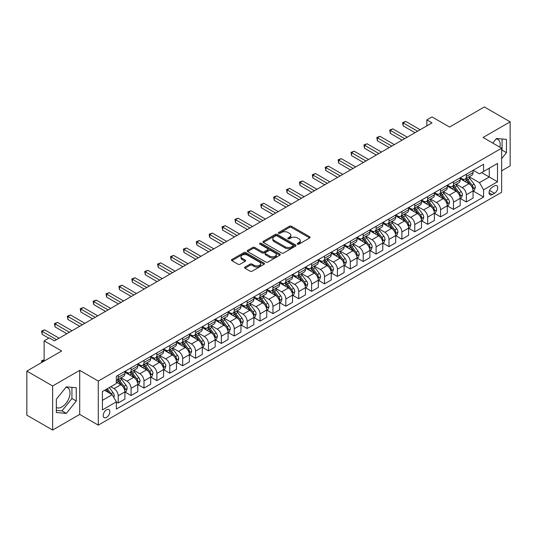 <?xml version="1.0" encoding="UTF-8"?>
<svg xmlns="http://www.w3.org/2000/svg" width="537" height="537" viewBox="0 0 537 537"><rect width="100%" height="100%" fill="white"/><g stroke="black" fill="none" stroke-linecap="round" stroke-linejoin="round"><path stroke-width="0.81" d="M297.518 244.16A1 0.577 0 0 0 298.934 244.16L309.695 237.945A1.43 0.826 0 0 0 310.111 237.361A1.43 0.826 0 0 0 309.695 236.777L291.463 226.252A1.43 0.826 0 0 0 289.443 226.252L278.683 232.467A1 0.577 0 0 0 278.388 232.877A1 0.577 0 0 0 278.683 233.286A1 0.577 0 0 0 280.099 233.286L281.495 232.481A4.585 2.645 0 0 1 287.973 232.481L289.49 233.36A4.585 2.645 0 0 1 290.832 235.226A4.585 2.645 0 0 1 289.49 237.099L288.101 237.904A1 0.577 0 0 0 287.805 238.314A1 0.577 0 0 0 288.101 238.723A1 0.577 0 0 0 289.517 238.723L290.906 237.918A4.585 2.645 0 0 1 297.391 237.918L298.908 238.797A4.585 2.645 0 0 1 300.25 240.663A4.585 2.645 0 0 1 298.908 242.536L297.518 243.342A1 0.577 0 0 0 297.223 243.751A1 0.577 0 0 0 297.518 244.16L297.518 243.342M56.351 407.516A11.378 6.572 120 0 0 61.977 406.912A11.378 6.572 120 0 0 69.407 396.883A11.378 6.572 120 0 0 67.662 387.768A11.378 6.572 120 0 0 65.984 387.251M106.541 417.397A4.665 2.698 120 0 0 109.588 413.282A4.665 2.698 120 0 0 108.877 409.543A4.665 2.698 120 0 0 106.541 409.771A4.665 2.698 120 0 0 103.493 413.886A4.665 2.698 120 0 0 104.205 417.625A4.665 2.698 120 0 0 106.541 417.397M496.161 138.895A11.378 6.572 -60 0 1 497.839 139.412A11.378 6.572 -60 0 1 499.92 147.198M244.986 267.057A1.43 0.826 0 0 0 244.57 267.641A1.43 0.826 0 0 0 244.986 268.232L250.101 271.178A1.43 0.826 0 0 0 252.128 271.178L264.076 264.285A1.43 0.826 0 0 0 264.493 263.701A1.43 0.826 0 0 0 264.076 263.117L245.852 252.591A1.43 0.826 0 0 0 243.825 252.591L231.877 259.492A1.43 0.826 0 0 0 231.46 260.076A1.43 0.826 0 0 0 231.877 260.66L238.052 264.224A1.43 0.826 0 0 0 240.079 264.224L245.194 261.271A1.43 0.826 0 0 0 245.61 260.687A1.43 0.826 0 0 0 245.194 260.103L242.127 258.337A3.833 2.208 0 0 1 241.006 256.773A3.833 2.208 0 0 1 243.368 254.726A3.833 2.208 0 0 1 247.544 255.209L259.546 262.137A3.833 2.208 0 0 1 260.667 263.701A3.833 2.208 0 0 1 258.304 265.741A3.833 2.208 0 0 1 254.129 265.265L252.128 264.11A1.43 0.826 0 0 0 250.101 264.11L244.986 267.057L244.986 268.232M501.639 170.826L510.15 165.913L510.15 121.839L484.361 106.95L449.543 127.047L432.01 116.925L426.848 119.899L432.01 122.879L54.445 340.861L49.29 337.887L44.128 340.861L44.128 361.112M52.639 385.975L52.639 430.05L79.718 414.416L79.718 370.342L52.639 385.975L26.85 371.087L61.668 350.99L44.128 340.861M79.718 370.342L98.284 381.062L501.639 148.192L501.639 192.266L98.284 425.136L98.284 381.062M510.15 121.839L483.072 137.472L501.639 148.192M281.596 253.001A1.43 0.826 0 0 0 283.617 253.001L295.565 246.1A1.43 0.826 0 0 0 295.988 245.516A1.43 0.826 0 0 0 295.565 244.932L277.34 234.407A1.43 0.826 0 0 0 275.313 234.407L263.365 241.308A1.43 0.826 0 0 0 262.949 241.892A1.43 0.826 0 0 0 263.365 242.476L281.596 253.001M260.277 244.375A1 0.577 0 0 1 261.291 244.516L261.291 243.321L279.824 254.021A1.43 0.826 0 0 1 280.24 254.605A1.43 0.826 0 0 1 279.824 255.189L267.876 262.09A1.43 0.826 0 0 1 265.849 262.09L247.624 251.564L247.624 250.396A1.43 0.826 0 0 0 247.201 250.98A1.43 0.826 0 0 0 247.624 251.564M247.624 250.396L252.732 247.443A1.43 0.826 0 0 1 254.76 247.443L262.15 251.712A1.43 0.826 0 0 0 264.177 251.712L267.567 249.752A1.43 0.826 0 0 0 267.99 249.168A1.43 0.826 0 0 0 267.567 248.584L259.874 244.14A1 0.577 0 0 1 259.579 243.731A1 0.577 0 0 1 260.197 243.201A1 0.577 0 0 1 261.291 243.321M52.639 430.05L26.85 415.161L26.85 371.087M494.523 185.896L492.254 187.205A4.524 2.611 120 0 0 489.294 191.185A4.524 2.611 120 0 0 489.992 194.81A4.524 2.611 120 0 0 492.254 194.589L494.523 193.28A4.524 2.611 120 0 0 497.477 189.292A4.524 2.611 120 0 0 496.785 185.668A4.524 2.611 120 0 0 494.523 185.896M473.218 170.256L479.46 173.86L483.589 171.478L483.589 164.275L116.341 376.303L116.341 383.505L102.413 391.547L102.413 409.892L116.341 401.851L116.341 409.06L483.589 197.032L483.589 189.823L479.46 182.674L469.204 176.754M483.589 171.478L497.51 163.436L497.51 181.781L483.589 189.823M79.718 414.416L98.284 425.136M426.848 119.899L426.848 125.859M481.629 172.612L489.261 177.015L489.261 168.202L497.51 163.436M479.46 182.674L489.261 177.015L497.51 181.781M102.413 400.36L112.213 394.702L104.581 390.298M116.341 401.911L118.2 402.985L118.2 395.776A5.833 3.37 -120 0 0 114.072 388.627L110.77 386.721M118.2 402.985L124.899 399.112L124.899 391.903A5.833 3.37 -120 0 0 120.778 384.761L116.341 382.196M125.061 392.057L131.095 395.541L131.095 388.332A5.833 3.37 -120 0 0 126.967 381.183L121.04 377.766M131.095 395.541L137.794 391.668L137.794 384.458A5.833 3.37 -120 0 0 133.673 377.316L124.899 372.248M137.955 384.606L143.99 388.097L143.99 380.887A5.833 3.37 -120 0 0 139.862 373.739L133.935 370.322M143.99 388.097L150.696 384.224L150.696 377.014A5.833 3.37 -120 0 0 146.567 369.865L137.794 364.804M150.85 377.162L156.885 380.646L156.885 373.443A5.833 3.37 -120 0 0 152.756 366.294L146.829 362.871M156.885 380.646L163.59 376.779L163.59 369.57A5.833 3.37 -120 0 0 159.462 362.421L150.696 357.36M163.745 369.718L169.779 373.202L169.779 365.999A5.833 3.37 -120 0 0 165.651 358.85L159.724 355.427M169.779 373.202L176.485 369.335L176.485 362.126A5.833 3.37 -120 0 0 172.357 354.977L163.59 349.916M176.639 362.274L182.674 365.757L182.674 358.555A5.833 3.37 -120 0 0 178.546 351.406L172.619 347.983M182.674 365.757L189.38 361.891L189.38 354.682A5.833 3.37 -120 0 0 185.252 347.533L176.485 342.472M189.534 354.829L195.569 358.313L195.569 351.111A5.833 3.37 -120 0 0 191.44 343.962L185.513 340.539M195.569 358.313L202.274 354.44L202.274 347.238A5.833 3.37 -120 0 0 198.146 340.089L189.38 335.028M202.429 347.385L208.463 350.869L208.463 343.66A5.833 3.37 -120 0 0 204.335 336.518L198.408 333.094M208.463 350.869L215.169 346.996L215.169 339.793A5.833 3.37 -120 0 0 211.041 332.645L202.274 327.583M215.324 339.941L221.358 343.425L221.358 336.216A5.833 3.37 -120 0 0 217.23 329.074L211.303 325.65M221.358 343.425L228.064 339.552L228.064 332.349A5.833 3.37 -120 0 0 223.936 325.2L215.169 320.139M228.218 332.497L234.253 335.981L234.253 328.772A5.833 3.37 -120 0 0 230.125 321.623L224.197 318.206M234.253 335.981L240.959 332.108L240.959 324.905A5.833 3.37 -120 0 0 236.83 317.756L228.064 312.695M241.113 325.053L247.148 328.537L247.148 321.327A5.833 3.37 -120 0 0 243.019 314.179L237.092 310.762M247.148 328.537L253.853 324.663L253.853 317.454A5.833 3.37 -120 0 0 249.725 310.312L240.959 305.244M254.008 317.609L260.042 321.092L260.042 313.883A5.833 3.37 -120 0 0 255.914 306.734L249.987 303.318M260.042 321.092L266.748 317.219L266.748 310.01A5.833 3.37 -120 0 0 262.62 302.868L253.853 297.8M266.902 310.164L272.937 313.648L272.937 306.439A5.833 3.37 -120 0 0 268.809 299.29L262.882 295.874M272.937 313.648L279.643 309.775L279.643 302.566A5.833 3.37 -120 0 0 275.515 295.417L266.748 290.356M279.797 302.714L285.832 306.197L285.832 298.995A5.833 3.37 -120 0 0 281.703 291.846L275.776 288.429M285.832 306.197L292.537 302.331L292.537 295.122A5.833 3.37 -120 0 0 288.409 287.973L279.643 282.912M292.692 295.269L298.726 298.753L298.726 291.551A5.833 3.37 -120 0 0 294.598 284.402L288.678 280.979M298.726 298.753L305.432 294.887L305.432 287.678A5.833 3.37 -120 0 0 301.304 280.529L292.537 275.468M305.587 287.825L311.621 291.309L311.621 284.107A5.833 3.37 -120 0 0 307.493 276.958L301.572 273.534M311.621 291.309L318.327 287.443L318.327 280.233A5.833 3.37 -120 0 0 314.199 273.085L305.432 268.023M318.481 280.381L324.516 283.865L324.516 276.662A5.833 3.37 -120 0 0 320.388 269.514L314.467 266.09M324.516 283.865L331.222 279.992L331.222 272.789A5.833 3.37 -120 0 0 327.093 265.64L318.327 260.579M331.376 272.937L337.411 276.421L337.411 269.212A5.833 3.37 -120 0 0 333.282 262.069L327.362 258.646M337.411 276.421L344.116 272.548L344.116 265.345A5.833 3.37 -120 0 0 339.988 258.196L331.222 253.135M344.271 265.493L350.305 268.977L350.305 261.767A5.833 3.37 -120 0 0 346.177 254.625L340.257 251.202M350.305 268.977L357.011 265.103L357.011 257.901A5.833 3.37 -120 0 0 352.883 250.752L344.116 245.691M357.165 258.049L363.2 261.532L363.2 254.323A5.833 3.37 -120 0 0 359.072 247.181L353.151 243.758M363.2 261.532L369.906 257.659L369.906 250.457A5.833 3.37 -120 0 0 365.778 243.308L357.011 238.247M370.06 250.604L376.095 254.088L376.095 246.879A5.833 3.37 -120 0 0 371.966 239.73L366.046 236.314M376.095 254.088L382.8 250.215L382.8 243.006A5.833 3.37 -120 0 0 378.672 235.864L369.906 230.803M382.955 243.16L388.989 246.644L388.989 239.435A5.833 3.37 -120 0 0 384.861 232.286L378.941 228.869M388.989 246.644L395.695 242.771L395.695 235.562A5.833 3.37 -120 0 0 391.567 228.42L382.8 223.352M395.85 235.716L401.884 239.2L401.884 231.991A5.833 3.37 -120 0 0 397.756 224.842L391.835 221.425M401.884 239.2L408.59 235.327L408.59 228.118A5.833 3.37 -120 0 0 404.462 220.976L395.695 215.908M408.744 228.265L414.779 231.756L414.779 224.547A5.833 3.37 -120 0 0 410.651 217.398L404.73 213.981M414.779 231.756L421.485 227.883L421.485 220.673A5.833 3.37 -120 0 0 417.356 213.525L408.59 208.463M421.639 220.821L427.674 224.305L427.674 217.102A5.833 3.37 -120 0 0 423.545 209.954L417.625 206.537M427.674 224.305L434.379 220.438L434.379 213.229A5.833 3.37 -120 0 0 430.251 206.08L421.485 201.019M434.534 213.377L440.568 216.861L440.568 209.658A5.833 3.37 -120 0 0 436.44 202.509L430.52 199.086M440.568 216.861L447.274 212.994L447.274 205.785A5.833 3.37 -120 0 0 443.146 198.636L434.379 193.575M447.428 205.933L453.463 209.417L453.463 202.214A5.833 3.37 -120 0 0 449.335 195.065L443.414 191.642M453.463 209.417L460.169 205.55L460.169 198.341A5.833 3.37 -120 0 0 456.041 191.192L447.274 186.131M460.323 198.489L466.358 201.972L466.358 194.77A5.833 3.37 -120 0 0 462.229 187.621L456.309 184.198M466.358 201.972L473.063 198.099L473.063 190.897A5.833 3.37 -120 0 0 468.935 183.748L460.169 178.687M460.323 177.7L462.229 178.808A5.833 3.37 -120 0 0 465.149 179.096A5.833 3.37 -120 0 0 466.358 176.425L466.358 174.216M447.428 185.151L449.335 186.252A5.833 3.37 -120 0 0 452.255 186.54A5.833 3.37 -120 0 0 453.463 183.869L453.463 181.66M434.534 192.595L436.44 193.696A5.833 3.37 -120 0 0 439.36 193.985A5.833 3.37 -120 0 0 440.568 191.313L440.568 189.111M421.639 200.039L423.545 201.14A5.833 3.37 -120 0 0 426.465 201.429A5.833 3.37 -120 0 0 427.674 198.757L427.674 196.555M408.744 207.483L410.651 208.584A5.833 3.37 -120 0 0 413.571 208.873A5.833 3.37 -120 0 0 414.779 206.201L414.779 204M395.85 214.928L397.756 216.028A5.833 3.37 -120 0 0 400.676 216.317A5.833 3.37 -120 0 0 401.884 213.645L401.884 211.444M382.955 222.372L384.861 223.473A5.833 3.37 -120 0 0 387.781 223.761A5.833 3.37 -120 0 0 388.989 221.09L388.989 218.888M370.06 229.816L371.966 230.917A5.833 3.37 -120 0 0 374.886 231.205A5.833 3.37 -120 0 0 376.095 228.534L376.095 226.332M357.165 237.26L359.072 238.361A5.833 3.37 -120 0 0 361.992 238.65A5.833 3.37 -120 0 0 363.2 235.978L363.2 233.776M344.271 244.704L346.177 245.805A5.833 3.37 -120 0 0 349.097 246.1A5.833 3.37 -120 0 0 350.305 243.429L350.305 241.22M331.376 252.148L333.282 253.256A5.833 3.37 -120 0 0 336.202 253.545A5.833 3.37 -120 0 0 337.411 250.873L337.411 248.665M318.481 259.599L320.388 260.7A5.833 3.37 -120 0 0 323.308 260.989A5.833 3.37 -120 0 0 324.516 258.317L324.516 256.109M305.587 267.043L307.493 268.144A5.833 3.37 -120 0 0 310.413 268.433A5.833 3.37 -120 0 0 311.621 265.761L311.621 263.56M292.692 274.488L294.598 275.588A5.833 3.37 -120 0 0 297.518 275.877A5.833 3.37 -120 0 0 298.726 273.205L298.726 271.004M279.797 281.932L281.703 283.033A5.833 3.37 -120 0 0 284.623 283.321A5.833 3.37 -120 0 0 285.832 280.65L285.832 278.448M266.902 289.376L268.809 290.477A5.833 3.37 -120 0 0 271.729 290.765A5.833 3.37 -120 0 0 272.937 288.094L272.937 285.892M254.008 296.82L255.914 297.921A5.833 3.37 -120 0 0 258.834 298.21A5.833 3.37 -120 0 0 260.042 295.538L260.042 293.336M241.113 304.264L243.019 305.365A5.833 3.37 -120 0 0 245.939 305.654A5.833 3.37 -120 0 0 247.148 302.982L247.148 300.78M228.218 311.708L230.125 312.809A5.833 3.37 -120 0 0 233.045 313.098A5.833 3.37 -120 0 0 234.253 310.426L234.253 308.225M215.324 319.153L217.23 320.253A5.833 3.37 -120 0 0 220.15 320.542A5.833 3.37 -120 0 0 221.358 317.87L221.358 315.669M202.429 326.597L204.335 327.704A5.833 3.37 -120 0 0 207.255 327.993A5.833 3.37 -120 0 0 208.463 325.321L208.463 323.113M189.534 334.041L191.44 335.148A5.833 3.37 -120 0 0 194.36 335.437A5.833 3.37 -120 0 0 195.569 332.765L195.569 330.557M176.639 341.492L178.546 342.593A5.833 3.37 -120 0 0 181.466 342.881A5.833 3.37 -120 0 0 182.674 340.21L182.674 338.001M163.745 348.936L165.651 350.037A5.833 3.37 -120 0 0 168.571 350.325A5.833 3.37 -120 0 0 169.779 347.654L169.779 345.452M150.85 356.38L152.756 357.481A5.833 3.37 -120 0 0 155.676 357.77A5.833 3.37 -120 0 0 156.885 355.098L156.885 352.896M137.955 363.824L139.862 364.925A5.833 3.37 -120 0 0 142.782 365.214A5.833 3.37 -120 0 0 143.99 362.542L143.99 360.34M125.061 371.268L126.967 372.369A5.833 3.37 -120 0 0 129.887 372.658A5.833 3.37 -120 0 0 131.095 369.986L131.095 367.785M473.218 191.044L483.589 197.032M465.149 179.096L471.855 175.223A5.833 3.37 -120 0 0 473.063 172.552L473.063 170.35M452.255 186.54L458.96 182.667A5.833 3.37 -120 0 0 460.169 179.996L460.169 177.794M439.36 193.985L446.066 190.111A5.833 3.37 -120 0 0 447.274 187.44L447.274 185.238M426.465 201.429L433.171 197.556A5.833 3.37 -120 0 0 434.379 194.884L434.379 192.682M413.571 208.873L420.276 205A5.833 3.37 -120 0 0 421.485 202.328L421.485 200.126M400.676 216.317L407.382 212.444A5.833 3.37 -120 0 0 408.59 209.772L408.59 207.571M387.781 223.761L394.487 219.895A5.833 3.37 -120 0 0 395.695 217.223L395.695 215.015M374.886 231.205L381.592 227.339A5.833 3.37 -120 0 0 382.8 224.667L382.8 222.459M361.992 238.65L368.697 234.783A5.833 3.37 -120 0 0 369.906 232.112L369.906 229.903M349.097 246.1L355.803 242.227A5.833 3.37 -120 0 0 357.011 239.556L357.011 237.354M336.202 253.545L342.908 249.671A5.833 3.37 -120 0 0 344.116 247L344.116 244.798M323.308 260.989L330.013 257.116A5.833 3.37 -120 0 0 331.222 254.444L331.222 252.242M310.413 268.433L317.119 264.56A5.833 3.37 -120 0 0 318.327 261.888L318.327 259.686M297.518 275.877L304.224 272.004A5.833 3.37 -120 0 0 305.432 269.332L305.432 267.131M284.623 283.321L291.329 279.448A5.833 3.37 -120 0 0 292.537 276.777L292.537 274.575M271.729 290.765L278.435 286.892A5.833 3.37 -120 0 0 279.643 284.221L279.643 282.019M258.834 298.21L265.54 294.336A5.833 3.37 -120 0 0 266.748 291.665L266.748 289.463M245.939 305.654L252.645 301.787A5.833 3.37 -120 0 0 253.853 299.116L253.853 296.907M233.045 313.098L239.75 309.231A5.833 3.37 -120 0 0 240.959 306.56L240.959 304.351M220.15 320.542L226.856 316.676A5.833 3.37 -120 0 0 228.064 314.004L228.064 311.796M207.255 327.993L213.961 324.12A5.833 3.37 -120 0 0 215.169 321.448L215.169 319.247M194.36 335.437L201.066 331.564A5.833 3.37 -120 0 0 202.274 328.892L202.274 326.691M181.466 342.881L188.172 339.008A5.833 3.37 -120 0 0 189.38 336.337L189.38 334.135M168.571 350.325L175.277 346.452A5.833 3.37 -120 0 0 176.485 343.781L176.485 341.579M155.676 357.77L162.375 353.896A5.833 3.37 -120 0 0 163.59 351.225L163.59 349.023M142.782 365.214L149.481 361.341A5.833 3.37 -120 0 0 150.696 358.669L150.696 356.467M129.887 372.658L136.586 368.785A5.833 3.37 -120 0 0 137.794 366.113L137.794 363.911M116.341 380.337A5.833 3.37 -120 0 0 116.985 380.102L123.691 376.229A5.833 3.37 -120 0 0 124.899 373.564L124.899 371.356M116.985 380.102A5.833 3.37 -120 0 0 118.2 377.43L118.2 375.229M112.213 394.702L116.341 401.851M501.639 158.623L506.438 152.656L506.438 139.385L496.483 138.492L492.791 143.084M56.351 412.51L66.306 413.396L76.261 401.011L76.261 387.741L66.306 386.848L56.351 399.233L56.351 412.51M501.639 150.729L502.102 150.152L502.102 138.996M502.102 150.152L506.438 152.656M56.351 410.396L61.977 410.892L71.931 398.514L71.931 387.352M71.931 398.514L76.261 401.011M61.977 410.892L66.306 413.396M297.914 244.301L298.908 243.724A4.585 2.645 0 0 0 300.25 241.858L300.25 240.663M290.832 235.226L290.832 236.421A4.585 2.645 0 0 1 289.49 238.287L288.503 238.864M309.695 236.777L309.695 237.945L291.463 227.446A1.43 0.826 0 0 0 289.443 227.446L279.086 233.427M295.565 244.932L295.565 246.1L277.34 235.602A1.43 0.826 0 0 0 275.313 235.602L263.385 242.489M293.034 245.926A1 0.577 0 0 0 293.33 245.516A1 0.577 0 0 0 293.034 245.107L277.038 235.871A1 0.577 0 0 0 275.622 235.871L274.152 236.716A4.585 2.645 0 0 0 272.809 238.589A4.585 2.645 0 0 0 274.152 240.462L285.087 246.772A4.585 2.645 0 0 0 291.571 246.772L293.034 245.926L293.034 247.114A1 0.577 0 0 0 293.33 246.711L293.33 245.516M272.809 238.589L272.809 239.777A4.585 2.645 0 0 0 274.152 241.65L274.152 240.462M293.034 247.114L291.571 247.966A4.585 2.645 0 0 1 285.087 247.966L274.152 241.65M247.644 251.578L252.732 248.638L252.732 247.443M267.99 249.168L267.99 250.363A1.43 0.826 0 0 1 267.567 250.947L264.177 252.907A1.43 0.826 0 0 1 262.15 252.907L254.76 248.638A1.43 0.826 0 0 0 252.732 248.638M261.291 244.516L279.804 255.203M269.822 256.142A3.833 2.208 0 0 0 273.998 256.619A3.833 2.208 0 0 0 276.36 254.578A3.833 2.208 0 0 0 275.239 253.014L271.01 250.571A1.43 0.826 0 0 0 268.99 250.571L265.593 252.531A1.43 0.826 0 0 0 265.177 253.115A1.43 0.826 0 0 0 265.593 253.699L269.822 256.142L269.822 257.33A3.833 2.208 0 0 0 273.998 257.814A3.833 2.208 0 0 0 276.36 255.766L276.36 254.578M265.177 253.115L265.177 254.31A1.43 0.826 0 0 0 265.593 254.894L265.593 253.699M269.822 257.33L265.593 254.894M260.667 263.701L260.667 264.889A3.833 2.208 0 0 1 258.304 266.929A3.833 2.208 0 0 1 254.129 266.453L252.128 265.298A1.43 0.826 0 0 0 250.101 265.298L245.006 268.238M241.006 256.773L241.006 257.961A3.833 2.208 0 0 0 242.127 259.525L242.127 258.337M245.174 261.284L242.127 259.525M264.056 264.291L245.852 253.779A1.43 0.826 0 0 0 243.825 253.779L231.897 260.667M473.063 191.132L474.305 190.42L475.332 187.44A3.866 2.235 -120 0 0 474.097 184.151L469.882 178.526A11.163 6.444 -120 0 0 468.667 177.062M464.478 181.17A11.163 6.444 -120 0 0 462.189 178.781M472.714 188.769L473.245 187.608A3.866 2.235 -120 0 0 472.137 185.278L467.922 179.653A11.163 6.444 -120 0 0 466.707 178.197M465.666 178.794A9.263 5.35 60 0 1 467.19 180.526L470.754 185.285M465.472 178.908A11.163 6.444 60 0 1 466.687 180.372L469.486 184.11M417.564 131.216L403.173 122.913L405.75 121.422L420.142 129.726M414.987 132.706L403.173 125.886L403.173 122.913L402.609 122.584L405.75 121.422M403.173 125.886L402.609 122.584M460.169 198.576L461.411 197.864L462.438 194.884A3.866 2.235 -120 0 0 461.202 191.595L456.987 185.97A11.163 6.444 -120 0 0 455.772 184.506M451.577 188.615A11.163 6.444 -120 0 0 449.294 186.225M459.82 196.213L460.35 195.052A3.866 2.235 -120 0 0 459.242 192.723L455.027 187.098A11.163 6.444 -120 0 0 453.812 185.641M452.772 186.238A9.263 5.35 60 0 1 454.295 187.97L457.86 192.729M452.577 186.352A11.163 6.444 60 0 1 453.792 187.816L456.591 191.555M447.274 206.027L448.516 205.309L449.543 202.328A3.866 2.235 -120 0 0 448.308 199.039L444.092 193.414A11.163 6.444 -120 0 0 442.877 191.951M438.682 196.059A11.163 6.444 -120 0 0 436.4 193.669M446.925 203.657L447.455 202.496A3.866 2.235 -120 0 0 446.348 200.173L442.132 194.542A11.163 6.444 -120 0 0 440.917 193.085M439.877 193.682A9.263 5.35 60 0 1 441.401 195.414L444.965 200.173M439.682 193.797A11.163 6.444 60 0 1 440.897 195.26L443.696 198.999M434.379 213.471L435.614 212.753L436.648 209.772A3.866 2.235 -120 0 0 435.413 206.483L431.198 200.858A11.163 6.444 -120 0 0 429.983 199.402M425.787 203.503A11.163 6.444 -120 0 0 423.505 201.113M434.03 211.101L434.561 209.94A3.866 2.235 -120 0 0 433.453 207.618L429.238 201.986A11.163 6.444 -120 0 0 428.023 200.529M426.982 201.127A9.263 5.35 60 0 1 428.506 202.858L432.07 207.618M426.787 201.247A11.163 6.444 60 0 1 428.002 202.704L430.802 206.443M404.67 138.66L390.278 130.357L392.856 128.867L407.247 137.177M402.092 140.15L390.278 133.33L390.278 130.357L389.714 130.028L392.856 128.867M390.278 133.33L389.714 130.028M391.775 146.104L377.383 137.801L379.961 136.311L394.353 144.621M389.197 147.594L377.383 140.775L377.383 137.801L376.82 137.472L379.961 136.311M377.383 140.775L376.82 137.472M378.88 153.555L364.489 145.245L367.066 143.755L381.458 152.065M376.303 155.039L364.489 148.219L364.489 145.245L363.925 144.916L367.066 143.755M364.489 148.219L363.925 144.916M421.485 220.915L422.72 220.197L423.753 217.223A3.866 2.235 -120 0 0 422.518 213.927L418.303 208.302A11.163 6.444 -120 0 0 417.088 206.846M412.893 210.954A11.163 6.444 -120 0 0 410.61 208.557M421.136 218.546L421.666 217.384A3.866 2.235 -120 0 0 420.558 215.062L416.343 209.43A11.163 6.444 -120 0 0 415.128 207.973M414.087 208.578A9.263 5.35 60 0 1 415.611 210.303L419.175 215.062M413.893 208.692A11.163 6.444 60 0 1 415.108 210.148L417.907 213.887M365.986 160.999L351.594 152.689L354.172 151.199L368.563 159.509M363.408 162.483L351.594 155.67L351.594 152.689L351.03 152.36L354.172 151.199M351.594 155.67L351.03 152.36M408.59 228.359L409.825 227.641L410.859 224.667A3.866 2.235 -120 0 0 409.624 221.372L405.408 215.746A11.163 6.444 -120 0 0 404.193 214.29M399.998 218.398A11.163 6.444 -120 0 0 397.716 216.002M408.241 225.99L408.771 224.828A3.866 2.235 -120 0 0 407.664 222.506L403.448 216.881A11.163 6.444 -120 0 0 402.233 215.418M401.193 216.022A9.263 5.35 60 0 1 402.716 217.747L406.281 222.513M400.991 216.136A11.163 6.444 60 0 1 402.213 217.592L405.012 221.331M395.695 235.803L396.93 235.085L397.964 232.112A3.866 2.235 -120 0 0 396.729 228.816L392.513 223.191A11.163 6.444 -120 0 0 391.298 221.734M387.103 225.842A11.163 6.444 -120 0 0 384.821 223.452M395.346 233.434L395.876 232.273A3.866 2.235 -120 0 0 394.769 229.95L390.553 224.325A11.163 6.444 -120 0 0 389.338 222.862M388.298 223.466A9.263 5.35 60 0 1 389.822 225.191L393.386 229.957M388.097 223.58A11.163 6.444 60 0 1 389.318 225.037L392.117 228.775M382.8 243.248L384.036 242.536L385.069 239.556A3.866 2.235 -120 0 0 383.834 236.26L379.619 230.635A11.163 6.444 -120 0 0 378.404 229.178M374.208 233.286A11.163 6.444 -120 0 0 371.926 230.897M382.445 240.878L382.982 239.717A3.866 2.235 -120 0 0 381.874 237.394L377.659 231.769A11.163 6.444 -120 0 0 376.444 230.306M375.403 230.91A9.263 5.35 60 0 1 376.927 232.635L380.491 237.401M375.202 231.024A11.163 6.444 60 0 1 376.424 232.481L379.223 236.22M369.906 250.692L371.141 249.98L372.175 247A3.866 2.235 -120 0 0 370.939 243.704L366.724 238.079A11.163 6.444 -120 0 0 365.509 236.622M361.314 240.73A11.163 6.444 -120 0 0 359.031 238.341M369.55 248.322L370.087 247.161A3.866 2.235 -120 0 0 368.979 244.838L364.764 239.213A11.163 6.444 -120 0 0 363.549 237.757M362.509 238.354A9.263 5.35 60 0 1 364.032 240.079L367.597 244.845M362.307 238.468A11.163 6.444 60 0 1 363.529 239.925L366.328 243.67M357.011 258.136L358.246 257.424L359.28 254.444A3.866 2.235 -120 0 0 358.045 251.155L353.829 245.523A11.163 6.444 -120 0 0 352.614 244.067M348.419 248.175A11.163 6.444 -120 0 0 346.137 245.785M356.655 255.766L357.192 254.612A3.866 2.235 -120 0 0 356.085 252.283L351.869 246.658A11.163 6.444 -120 0 0 350.654 245.201M349.614 245.798A9.263 5.35 60 0 1 351.138 247.53L354.702 252.289M349.412 245.912A11.163 6.444 60 0 1 350.634 247.369L353.433 251.115M353.091 168.443L338.699 160.133L341.277 158.643L355.669 166.953M350.513 169.934L338.699 163.114L338.699 160.133L338.135 159.804L341.277 158.643M338.699 163.114L338.135 159.804M340.196 175.888L325.805 167.578L328.382 166.087L342.774 174.397M337.619 177.378L325.805 170.558L325.805 167.578L325.241 167.249L328.382 166.087M325.805 170.558L325.241 167.249M327.302 183.332L312.91 175.022L315.488 173.532L329.879 181.842M324.724 184.822L312.91 178.002L312.91 175.022L312.339 174.693L315.488 173.532M312.91 178.002L312.339 174.693M314.407 190.776L300.015 182.466L302.593 180.976L316.984 189.286M311.829 192.266L300.015 185.446L300.015 182.466L299.445 182.137L302.593 180.976M300.015 185.446L299.445 182.137M301.512 198.22L287.12 189.91L289.698 188.427L304.09 196.73M298.934 199.71L287.12 192.89L287.12 189.91L286.55 189.588L289.698 188.427M287.12 192.89L286.55 189.588M344.116 265.58L345.351 264.869L346.385 261.888A3.866 2.235 -120 0 0 345.15 258.599L340.935 252.967A11.163 6.444 -120 0 0 339.72 251.511M335.524 255.619A11.163 6.444 -120 0 0 333.242 253.229M343.761 263.211L344.298 262.056A3.866 2.235 -120 0 0 343.19 259.727L338.975 254.102A11.163 6.444 -120 0 0 337.76 252.645M336.719 253.242A9.263 5.35 60 0 1 338.243 254.974L341.807 259.733M336.518 253.357A11.163 6.444 60 0 1 337.739 254.813L340.539 258.559M288.617 205.664L274.226 197.354L276.803 195.871L291.195 204.174M286.04 207.154L274.226 200.335L274.226 197.354L273.655 197.032L276.803 195.871M274.226 200.335L273.655 197.032M331.222 273.024L332.457 272.313L333.49 269.332A3.866 2.235 -120 0 0 332.255 266.043L328.04 260.418A11.163 6.444 -120 0 0 326.825 258.955M322.63 263.063A11.163 6.444 -120 0 0 320.347 260.673M330.866 270.661L331.403 269.5A3.866 2.235 -120 0 0 330.295 267.171L326.08 261.546A11.163 6.444 -120 0 0 324.865 260.089M323.824 260.687A9.263 5.35 60 0 1 325.348 262.418L328.913 267.178M323.623 260.801A11.163 6.444 60 0 1 324.845 262.264L327.644 266.003M275.723 213.108L261.331 204.805L263.909 203.315L278.3 211.618M273.145 214.599L261.331 207.779L261.331 204.805L260.76 204.476L263.909 203.315M261.331 207.779L260.76 204.476M318.327 280.468L319.562 279.757L320.596 276.777A3.866 2.235 -120 0 0 319.361 273.487L315.145 267.862A11.163 6.444 -120 0 0 313.93 266.399M309.735 270.507A11.163 6.444 -120 0 0 307.453 268.117M317.971 278.106L318.508 276.944A3.866 2.235 -120 0 0 317.401 274.615L313.185 268.99A11.163 6.444 -120 0 0 311.97 267.533M310.93 268.131A9.263 5.35 60 0 1 312.453 269.863L316.018 274.622M310.728 268.245A11.163 6.444 60 0 1 311.95 269.708L314.749 273.447M262.828 220.553L248.436 212.249L251.014 210.759L265.406 219.069M260.25 222.043L248.436 215.223L248.436 212.249L247.866 211.92L251.014 210.759M248.436 215.223L247.866 211.92M305.432 287.919L306.667 287.201L307.701 284.221A3.866 2.235 -120 0 0 306.466 280.932L302.25 275.306A11.163 6.444 -120 0 0 301.035 273.843M296.84 277.951A11.163 6.444 -120 0 0 294.558 275.562M305.076 285.55L305.613 284.388A3.866 2.235 -120 0 0 304.506 282.066L300.29 276.434A11.163 6.444 -120 0 0 299.075 274.978M298.035 275.575A9.263 5.35 60 0 1 299.559 277.307L303.123 282.066M297.834 275.696A11.163 6.444 60 0 1 299.055 277.152L301.854 280.891M249.933 227.997L235.542 219.693L238.119 218.203L252.511 226.513M247.356 229.487L235.542 222.667L235.542 219.693L234.971 219.365L238.119 218.203M235.542 222.667L234.971 219.365M292.537 295.363L293.773 294.645L294.806 291.665A3.866 2.235 -120 0 0 293.571 288.376L289.356 282.751A11.163 6.444 -120 0 0 288.141 281.294M283.945 285.402A11.163 6.444 -120 0 0 281.663 283.006M292.182 292.994L292.719 291.833A3.866 2.235 -120 0 0 291.611 289.51L287.396 283.878A11.163 6.444 -120 0 0 286.181 282.422M285.14 283.019A9.263 5.35 60 0 1 286.664 284.751L290.228 289.51M284.939 283.14A11.163 6.444 60 0 1 286.161 284.597L288.96 288.335M237.039 235.448L222.647 227.138L225.225 225.647L239.616 233.957M234.454 236.931L222.647 230.111L222.647 227.138L222.076 226.809L225.225 225.647M222.647 230.111L222.076 226.809M279.643 302.808L280.878 302.089L281.912 299.116A3.866 2.235 -120 0 0 280.676 295.82L276.461 290.195A11.163 6.444 -120 0 0 275.246 288.738M271.051 292.846A11.163 6.444 -120 0 0 268.769 290.45M279.287 300.438L279.824 299.277A3.866 2.235 -120 0 0 278.716 296.954L274.501 291.322A11.163 6.444 -120 0 0 273.286 289.866M272.246 290.47A9.263 5.35 60 0 1 273.763 292.195L277.334 296.954M272.044 290.584A11.163 6.444 60 0 1 273.266 292.041L276.065 295.78M224.144 242.892L209.752 234.582L212.33 233.092L226.721 241.402M221.559 244.375L209.752 237.562L209.752 234.582L209.182 234.253L212.33 233.092M209.752 237.562L209.182 234.253M266.748 310.252L267.983 309.534L269.017 306.56A3.866 2.235 -120 0 0 267.782 303.264L263.566 297.639A11.163 6.444 -120 0 0 262.351 296.182M258.156 300.29A11.163 6.444 -120 0 0 255.874 297.894M266.392 307.882L266.929 306.721A3.866 2.235 -120 0 0 265.822 304.398L261.606 298.773A11.163 6.444 -120 0 0 260.391 297.31M259.351 297.914A9.263 5.35 60 0 1 260.868 299.639L264.439 304.405M259.149 298.028A11.163 6.444 60 0 1 260.371 299.485L263.17 303.224M253.853 317.696L255.088 316.978L256.122 314.004A3.866 2.235 -120 0 0 254.887 310.708L250.672 305.083A11.163 6.444 -120 0 0 249.457 303.627M245.261 307.735A11.163 6.444 -120 0 0 242.979 305.345M253.498 315.326L254.035 314.165A3.866 2.235 -120 0 0 252.927 311.843L248.712 306.218A11.163 6.444 -120 0 0 247.497 304.754M246.456 305.358A9.263 5.35 60 0 1 247.973 307.083L251.544 311.849M246.255 305.472A11.163 6.444 60 0 1 247.476 306.929L250.276 310.668M240.959 325.14L242.194 324.429L243.227 321.448A3.866 2.235 -120 0 0 241.992 318.152L237.777 312.527A11.163 6.444 -120 0 0 236.562 311.071M232.367 315.179A11.163 6.444 -120 0 0 230.084 312.789M240.603 322.771L241.14 321.609A3.866 2.235 -120 0 0 240.032 319.287L235.817 313.662A11.163 6.444 -120 0 0 234.602 312.205M233.561 312.803A9.263 5.35 60 0 1 235.078 314.528L238.65 319.293M233.36 312.917A11.163 6.444 60 0 1 234.582 314.373L237.381 318.119M228.064 332.584L229.299 331.873L230.333 328.892A3.866 2.235 -120 0 0 229.098 325.603L224.882 319.971A11.163 6.444 -120 0 0 223.667 318.515M219.472 322.623A11.163 6.444 -120 0 0 217.19 320.233M227.708 330.215L228.245 329.06A3.866 2.235 -120 0 0 227.138 326.731L222.922 321.106A11.163 6.444 -120 0 0 221.707 319.649M220.667 320.247A9.263 5.35 60 0 1 222.184 321.972L225.755 326.738M220.465 320.361A11.163 6.444 60 0 1 221.687 321.817L224.486 325.563M215.169 340.028L216.404 339.317L217.438 336.337A3.866 2.235 -120 0 0 216.203 333.047L211.987 327.416A11.163 6.444 -120 0 0 210.773 325.959M206.577 330.067A11.163 6.444 -120 0 0 204.295 327.677M214.813 337.659L215.35 336.504A3.866 2.235 -120 0 0 214.243 334.175L210.027 328.55A11.163 6.444 -120 0 0 208.812 327.093M207.772 327.691A9.263 5.35 60 0 1 209.289 329.423L212.86 334.182M207.571 327.805A11.163 6.444 60 0 1 208.792 329.262L211.591 333.007M202.274 347.473L203.51 346.761L204.543 343.781A3.866 2.235 -120 0 0 203.308 340.492L199.093 334.86A11.163 6.444 -120 0 0 197.871 333.403M193.682 337.511A11.163 6.444 -120 0 0 191.4 335.122M201.919 345.11L202.456 343.948A3.866 2.235 -120 0 0 201.348 341.619L197.133 335.994A11.163 6.444 -120 0 0 195.918 334.538M194.877 335.135A9.263 5.35 60 0 1 196.394 336.867L199.965 341.626M194.676 335.249A11.163 6.444 60 0 1 195.898 336.712L198.697 340.451M189.38 354.917L190.615 354.205L191.649 351.225A3.866 2.235 -120 0 0 190.413 347.936L186.198 342.311A11.163 6.444 -120 0 0 184.976 340.847M180.788 344.955A11.163 6.444 -120 0 0 178.506 342.566M189.024 352.554L189.561 351.393A3.866 2.235 -120 0 0 188.453 349.063L184.238 343.438A11.163 6.444 -120 0 0 183.016 341.982M181.983 342.579A9.263 5.35 60 0 1 183.5 344.311L187.071 349.07M181.781 342.693A11.163 6.444 60 0 1 182.996 344.157L185.802 347.895M176.485 362.361L177.72 361.649L178.754 358.669A3.866 2.235 -120 0 0 177.519 355.38L173.303 349.755A11.163 6.444 -120 0 0 172.082 348.291M167.893 352.4A11.163 6.444 -120 0 0 165.611 350.01M176.129 359.998L176.666 358.837A3.866 2.235 -120 0 0 175.559 356.508L171.343 350.883A11.163 6.444 -120 0 0 170.122 349.426M169.088 350.023A9.263 5.35 60 0 1 170.605 351.755L174.176 356.514M168.887 350.137A11.163 6.444 60 0 1 170.101 351.601L172.907 355.34M163.59 369.812L164.825 369.094L165.859 366.113A3.866 2.235 -120 0 0 164.624 362.824L160.409 357.199A11.163 6.444 -120 0 0 159.187 355.736M154.998 359.844A11.163 6.444 -120 0 0 152.716 357.454M163.235 367.442L163.772 366.281A3.866 2.235 -120 0 0 162.664 363.958L158.449 358.327A11.163 6.444 -120 0 0 157.227 356.87M156.193 357.467A9.263 5.35 60 0 1 157.71 359.199L161.281 363.958M155.992 357.588A11.163 6.444 60 0 1 157.207 359.045L160.013 362.784M150.696 377.256L151.931 376.538L152.964 373.564A3.866 2.235 -120 0 0 151.729 370.268L147.514 364.643A11.163 6.444 -120 0 0 146.292 363.187M142.104 367.295A11.163 6.444 -120 0 0 139.821 364.898M150.34 374.886L150.877 373.725A3.866 2.235 -120 0 0 149.769 371.403L145.554 365.771A11.163 6.444 -120 0 0 144.332 364.314M143.298 364.912A9.263 5.35 60 0 1 144.815 366.643L148.387 371.403M143.097 365.032A11.163 6.444 60 0 1 144.312 366.489L147.118 370.228M137.794 384.7L139.036 383.982L140.07 381.008A3.866 2.235 -120 0 0 138.835 377.712L134.619 372.087A11.163 6.444 -120 0 0 133.398 370.631M129.209 374.739A11.163 6.444 -120 0 0 126.92 372.342M137.445 382.331L137.982 381.169A3.866 2.235 -120 0 0 136.875 378.847L132.659 373.222A11.163 6.444 -120 0 0 131.437 371.758M130.404 372.363A9.263 5.35 60 0 1 131.921 374.088L135.492 378.847M130.202 372.477A11.163 6.444 60 0 1 131.417 373.933L134.223 377.672M124.899 392.144L126.141 391.426L127.168 388.452A3.866 2.235 -120 0 0 125.94 385.157L121.724 379.531A11.163 6.444 -120 0 0 120.503 378.075M124.55 389.775L125.087 388.613A3.866 2.235 -120 0 0 123.98 386.291L119.764 380.666A11.163 6.444 -120 0 0 118.543 379.203M117.509 379.807A9.263 5.35 60 0 1 119.026 381.532L122.597 386.298M117.308 379.921A11.163 6.444 60 0 1 118.523 381.377L121.328 385.116M113.763 397.387L114.274 395.897A3.866 2.235 -120 0 0 113.045 392.601L109.28 387.58M111.434 394.252A3.866 2.235 -120 0 0 111.085 393.735L107.319 388.714M106.353 389.271L109.058 392.883M106.084 389.426L108.373 392.487M44.128 359.985L42.114 361.146L43.094 361.71M41.691 362.522L41.55 360.817L44.128 359.803M41.55 360.817L42.114 361.146L42.114 362.274M211.249 250.336L196.857 242.026L199.435 240.536L213.827 248.846M208.665 251.826L196.857 245.006L196.857 242.026L196.287 241.697L199.435 240.536M196.857 245.006L196.287 241.697M198.354 257.78L183.963 249.47L186.54 247.98L200.932 256.29M195.77 259.27L183.963 252.45L183.963 249.47L183.392 249.141L186.54 247.98M183.963 252.45L183.392 249.141M185.46 265.224L171.068 256.914L173.646 255.424L188.037 263.734M182.875 266.714L171.068 259.895L171.068 256.914L170.498 256.585L173.646 255.424M171.068 259.895L170.498 256.585M172.565 272.668L158.173 264.358L160.751 262.868L175.143 271.178M169.981 274.159L158.173 267.339L158.173 264.358L157.603 264.036L160.751 262.868M158.173 267.339L157.603 264.036M159.67 280.113L145.279 271.803L147.856 270.319L162.248 278.622M157.086 281.603L145.279 274.783L145.279 271.803L144.708 271.48L147.856 270.319M145.279 274.783L144.708 271.48M146.776 287.557L132.384 279.247L134.962 277.763L149.353 286.067M144.191 289.047L132.384 282.227L132.384 279.247L131.813 278.925L134.962 277.763M132.384 282.227L131.813 278.925M133.874 295.001L119.489 286.698L122.067 285.207L136.458 293.517M131.297 296.491L119.489 289.671L119.489 286.698L118.919 286.369L122.067 285.207M119.489 289.671L118.919 286.369M120.979 302.445L106.595 294.142L109.172 292.652L123.564 300.962M118.402 303.935L106.595 297.115L106.595 294.142L106.024 293.813L109.172 292.652M106.595 297.115L106.024 293.813M108.085 309.896L93.7 301.586L96.277 300.096L110.669 308.406M105.507 311.379L93.7 304.56L93.7 301.586L93.129 301.257L96.277 300.096M93.7 304.56L93.129 301.257M95.19 317.34L80.805 309.03L83.383 307.54L97.774 315.85M92.612 318.824L80.805 312.01L80.805 309.03L80.235 308.701L83.383 307.54M80.805 312.01L80.235 308.701M82.295 324.784L67.91 316.474L70.488 314.984L84.88 323.294M79.718 326.274L67.91 319.455L67.91 316.474L67.34 316.145L70.488 314.984M67.91 319.455L67.34 316.145M69.401 332.228L55.016 323.918L57.593 322.428L71.985 330.738M66.823 333.719L55.016 326.899L55.016 323.918L54.445 323.589L57.593 322.428M55.016 326.899L54.445 323.589M56.506 339.673L42.114 331.363L44.699 329.872L59.09 338.182M48.773 338.182L42.114 334.343L42.114 331.363L41.55 331.034L44.699 329.872M42.114 334.343L41.55 331.034M114.072 388.627L120.778 384.761M126.967 381.183L133.673 377.316M139.862 373.739L146.567 369.865M152.756 366.294L159.462 362.421M165.651 358.85L172.357 354.977M178.546 351.406L185.252 347.533M191.44 343.962L198.146 340.089M204.335 336.518L211.041 332.645M217.23 329.074L223.936 325.2M230.125 321.623L236.83 317.756M243.019 314.179L249.725 310.312M255.914 306.734L262.62 302.868M268.809 299.29L275.515 295.417M281.703 291.846L288.409 287.973M294.598 284.402L301.304 280.529M307.493 276.958L314.199 273.085M320.388 269.514L327.093 265.64M333.282 262.069L339.988 258.196M346.177 254.625L352.883 250.752M359.072 247.181L365.778 243.308M371.966 239.73L378.672 235.864M384.861 232.286L391.567 228.42M397.756 224.842L404.462 220.976M410.651 217.398L417.356 213.525M423.545 209.954L430.251 206.08M436.44 202.509L443.146 198.636M449.335 195.065L456.041 191.192M462.229 187.621L468.935 183.748M466.358 176.425L473.063 172.552M466.358 194.77L473.063 190.897M453.463 202.214L460.169 198.341M453.463 183.869L460.169 179.996M440.568 209.658L447.274 205.785M440.568 191.313L447.274 187.44M427.674 217.102L434.379 213.229M427.674 198.757L434.379 194.884M414.779 224.547L421.485 220.673M414.779 206.201L421.485 202.328M401.884 231.991L408.59 228.118M401.884 213.645L408.59 209.772M388.989 239.435L395.695 235.562M388.989 221.09L395.695 217.223M376.095 246.879L382.8 243.006M376.095 228.534L382.8 224.667M363.2 254.323L369.906 250.457M363.2 235.978L369.906 232.112M350.305 261.767L357.011 257.901M350.305 243.429L357.011 239.556M337.411 269.212L344.116 265.345M337.411 250.873L344.116 247M324.516 276.662L331.222 272.789M324.516 258.317L331.222 254.444M311.621 284.107L318.327 280.233M311.621 265.761L318.327 261.888M298.726 291.551L305.432 287.678M298.726 273.205L305.432 269.332M285.832 298.995L292.537 295.122M285.832 280.65L292.537 276.777M272.937 306.439L279.643 302.566M272.937 288.094L279.643 284.221M260.042 313.883L266.748 310.01M260.042 295.538L266.748 291.665M247.148 321.327L253.853 317.454M247.148 302.982L253.853 299.116M234.253 328.772L240.959 324.905M234.253 310.426L240.959 306.56M221.358 336.216L228.064 332.349M221.358 317.87L228.064 314.004M208.463 343.66L215.169 339.793M208.463 325.321L215.169 321.448M195.569 351.111L202.274 347.238M195.569 332.765L202.274 328.892M182.674 358.555L189.38 354.682M182.674 340.21L189.38 336.337M169.779 365.999L176.485 362.126M169.779 347.654L176.485 343.781M156.885 373.443L163.59 369.57M156.885 355.098L163.59 351.225M143.99 380.887L150.696 377.014M143.99 362.542L150.696 358.669M131.095 388.332L137.794 384.458M131.095 369.986L137.794 366.113M118.2 395.776L124.899 391.903M118.2 377.43L124.899 373.564M489.576 190.42L494.523 193.28M489.053 192.743L492.254 194.589M298.908 243.724L298.908 242.536M288.101 238.723L288.101 237.904M289.49 238.287L289.49 237.099M278.683 233.286L278.683 232.467M289.443 227.446L289.443 226.252M291.463 227.446L291.463 226.252M263.365 242.476L263.365 241.308M275.313 235.602L275.313 234.407M277.34 235.602L277.34 234.407M285.087 247.966L285.087 246.772M291.571 247.966L291.571 246.772M254.76 248.638L254.76 247.443M262.15 252.907L262.15 251.712M264.177 252.907L264.177 251.712M267.567 250.947L267.567 249.752M279.824 255.189L279.824 254.021M250.101 265.298L250.101 264.11M252.128 265.298L252.128 264.11M254.129 266.453L254.129 265.265M245.194 261.271L245.194 260.103M231.877 260.66L231.877 259.492M243.825 253.779L243.825 252.591M245.852 253.779L245.852 252.591M264.076 264.285L264.076 263.117M472.775 188.977L475.305 187.514M467.922 179.653L469.882 178.526M464.888 181.412L466.687 180.372M472.137 185.278L474.097 184.151M471.835 186.789L473.245 187.608M459.88 196.421L462.411 194.958M455.027 187.098L456.987 185.97M451.993 188.856L453.792 187.816M459.242 192.723L461.202 191.595M458.94 194.233L460.35 195.052M446.985 203.865L449.516 202.402M442.132 194.542L444.092 193.414M439.098 196.3L440.897 195.26M446.348 200.173L448.308 199.039M446.046 201.677L447.455 202.496M434.091 211.31L436.621 209.853M429.238 201.986L431.198 200.858M426.203 203.745L428.002 202.704M433.453 207.618L435.413 206.483M433.151 209.121L434.561 209.94M421.196 218.754L423.727 217.297M416.343 209.43L418.303 208.302M413.309 211.189L415.108 210.148M420.558 215.062L422.518 213.927M420.256 216.572L421.666 217.384M408.301 226.205L410.832 224.741M403.448 216.881L405.408 215.746M400.414 218.633L402.213 217.592M407.664 222.506L409.624 221.372M407.361 224.016L408.771 224.828M395.407 233.649L397.937 232.185M390.553 224.325L392.513 223.191M387.513 226.077L389.318 225.037M394.769 229.95L396.729 228.816M394.467 231.46L395.876 232.273M382.512 241.093L385.042 239.63M377.659 231.769L379.619 230.635M374.618 233.521L376.424 232.481M381.874 237.394L383.834 236.26M381.572 238.905L382.982 239.717M369.617 248.537L372.148 247.074M364.764 239.213L366.724 238.079M361.723 240.965L363.529 239.925M368.979 244.838L370.939 243.704M368.677 246.349L370.087 247.161M356.722 255.981L359.253 254.518M351.869 246.658L353.829 245.523M348.828 248.409L350.634 247.369M356.085 252.283L358.045 251.155M355.783 253.793L357.192 254.612M343.828 263.425L346.358 261.962M338.975 254.102L340.935 252.967M335.934 255.854L337.739 254.813M343.19 259.727L345.15 258.599M342.888 261.237L344.298 262.056M330.933 270.87L333.464 269.406M326.08 261.546L328.04 260.418M323.039 263.305L324.845 262.264M330.295 267.171L332.255 266.043M329.987 268.681L331.403 269.5M318.038 278.314L320.569 276.85M313.185 268.99L315.145 267.862M310.144 270.749L311.95 269.708M317.401 274.615L319.361 273.487M317.092 276.125L318.508 276.944M305.144 285.758L307.674 284.301M300.29 276.434L302.25 275.306M297.25 278.193L299.055 277.152M304.506 282.066L306.466 280.932M304.197 283.57L305.613 284.388M292.249 293.202L294.779 291.745M287.396 283.878L289.356 282.751M284.355 285.637L286.161 284.597M291.611 289.51L293.571 288.376M291.302 291.02L292.719 291.833M279.354 300.653L281.885 299.19M274.501 291.322L276.461 290.195M271.46 293.081L273.266 292.041M278.716 296.954L280.676 295.82M278.408 298.465L279.824 299.277M266.459 308.097L268.99 306.634M261.606 298.773L263.566 297.639M258.565 300.525L260.371 299.485M265.822 304.398L267.782 303.264M265.513 305.909L266.929 306.721M253.565 315.541L256.095 314.078M248.712 306.218L250.672 305.083M245.671 307.97L247.476 306.929M252.927 311.843L254.887 310.708M252.618 313.353L254.035 314.165M240.67 322.985L243.201 321.522M235.817 313.662L237.777 312.527M232.776 315.414L234.582 314.373M240.032 319.287L241.992 318.152M239.724 320.797L241.14 321.609M227.775 330.43L230.306 328.966M222.922 321.106L224.882 319.971M219.881 322.858L221.687 321.817M227.138 326.731L229.098 325.603M226.829 328.241L228.245 329.06M214.881 337.874L217.411 336.41M210.027 328.55L211.987 327.416M206.987 330.302L208.792 329.262M214.243 334.175L216.203 333.047M213.934 335.685L215.35 336.504M201.986 345.318L204.516 343.855M197.133 335.994L199.093 334.86M194.092 337.746L195.898 336.712M201.348 341.619L203.308 340.492M201.039 343.13L202.456 343.948M189.091 352.762L191.622 351.299M184.238 343.438L186.198 342.311M181.197 345.197L182.996 344.157M188.453 349.063L190.413 347.936M188.145 350.574L189.561 351.393M176.196 360.206L178.727 358.743M171.343 350.883L173.303 349.755M168.303 352.641L170.101 351.601M175.559 356.508L177.519 355.38M175.25 358.018L176.666 358.837M163.302 367.65L165.832 366.194M158.449 358.327L160.409 357.199M155.408 360.085L157.207 359.045M162.664 363.958L164.624 362.824M162.355 365.462L163.772 366.281M150.407 375.094L152.938 373.638M145.554 365.771L147.514 364.643M142.513 367.53L144.312 366.489M149.769 371.403L151.729 370.268M149.461 372.913L150.877 373.725M137.506 382.545L140.043 381.082M132.659 373.222L134.619 372.087M129.618 374.974L131.417 373.933M136.875 378.847L138.835 377.712M136.566 380.357L137.982 381.169M124.611 389.99L127.148 388.526M119.764 380.666L121.724 379.531M116.724 382.418L118.523 381.377M123.98 386.291L125.94 385.157M123.671 387.801L125.087 388.613M113.273 396.534L114.253 395.97M111.085 393.735L113.045 392.601"/></g></svg>
